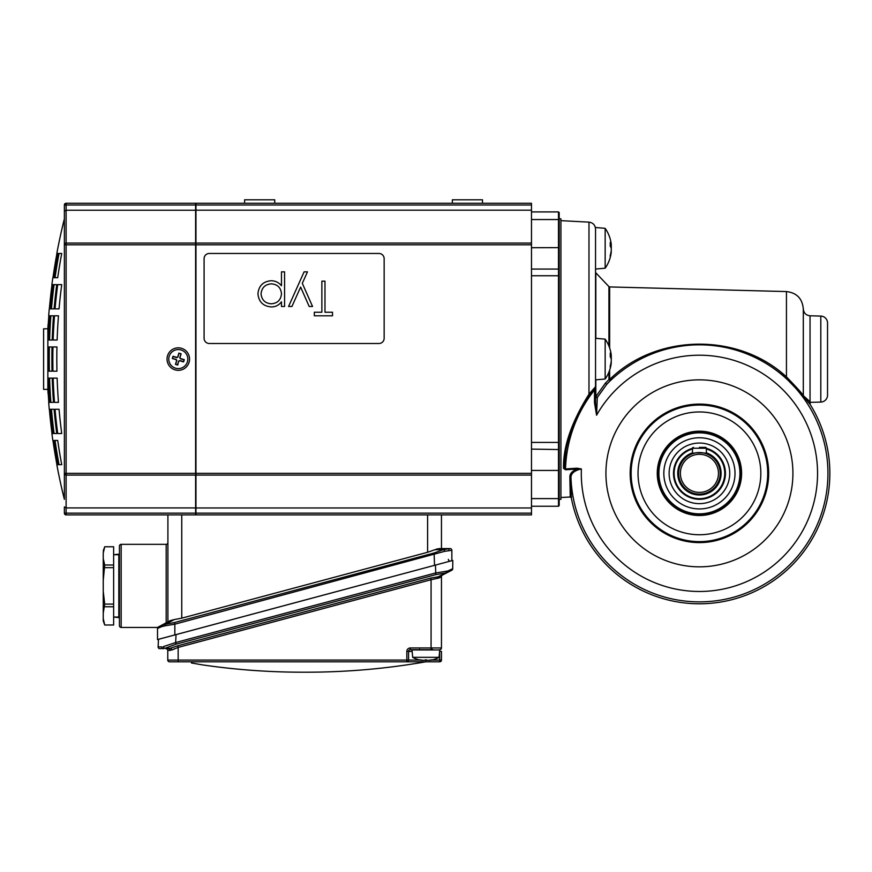 <?xml version="1.0" encoding="UTF-8"?>
<svg xmlns="http://www.w3.org/2000/svg" width="872" height="872" viewBox="0 0 872 872"><rect width="100%" height="100%" fill="white"/><g stroke="black" fill="none" stroke-linecap="round" stroke-linejoin="round"><path stroke-width="1.31" d="M437.439 548.848L427.607 552.281L427.607 514.894L531.484 514.894L531.484 507.973L195.611 507.973L195.611 203.263L531.484 203.263L531.484 507.973M195.611 514.894L195.611 507.973M195.611 475.077L531.484 475.077M195.611 210.185L531.484 210.185M195.611 243.081L531.484 243.081M167.043 359.079A11.249 11.249 0 0 1 178.302 347.83A11.249 11.249 0 0 1 189.551 359.079A11.249 11.249 0 0 1 178.302 370.328A11.249 11.249 0 0 1 167.043 359.079M48.102 340.036L49.006 340.036A575.008 575.008 0 0 1 50.325 315.795L49.006 315.795A576.316 576.316 0 0 0 48.102 330.161L48.102 340.036L49.006 340.036L48.418 340.036M48.102 393.708L48.233 393.708A576.512 576.512 0 0 0 48.821 402.363A576.512 576.512 0 0 1 48.102 391.517L48.102 393.708A576.632 576.632 0 0 1 47.862 389.381L47.862 328.777A576.632 576.632 0 0 1 48.102 324.449L48.102 326.64A576.512 576.512 0 0 1 48.821 315.795L48.821 315.795M48.69 315.795A576.632 576.632 0 0 1 49.257 308.873L49.257 308.873M52.015 284.632A576.512 576.512 0 0 0 49.377 308.873A576.512 576.512 0 0 1 52.015 284.632L52.015 284.632M51.884 284.632A576.632 576.632 0 0 1 52.832 277.71L52.832 277.71M56.942 253.469A576.512 576.512 0 0 0 52.963 277.71A576.512 576.512 0 0 1 56.942 253.469L56.942 253.469M56.822 253.469A576.632 576.632 0 0 1 64.375 218.839L64.375 244.814L64.375 218.839M48.69 402.363L48.69 402.363A576.632 576.632 0 0 0 49.257 409.284L49.377 409.284A576.512 576.512 0 0 0 52.015 433.526L51.884 433.526A576.632 576.632 0 0 0 52.832 440.447L52.963 440.447A576.512 576.512 0 0 0 56.942 464.689L56.822 464.689A576.632 576.632 0 0 0 64.375 499.318L64.375 204.996A1.733 1.733 0 0 1 66.109 203.263L195.96 203.263L195.96 210.185M195.96 244.814L64.375 244.814A1.733 1.733 0 0 1 66.109 243.081L195.96 243.081L195.96 507.918M51.884 433.526L52.015 433.526A576.512 576.512 0 0 1 49.377 409.284L49.257 409.284M56.822 464.689L56.942 464.689A576.512 576.512 0 0 1 52.963 440.447L52.832 440.447M49.573 308.873L50.881 308.873A575.008 575.008 0 0 1 53.53 284.632L52.211 284.632A576.316 576.316 0 0 0 49.573 308.873L50.881 308.873M49.573 340.036L52.211 340.036A571.803 571.803 0 0 1 53.53 315.795L50.881 315.795A574.441 574.441 0 0 0 49.573 340.036L52.211 340.036M49.377 371.2L52.015 371.2A571.803 571.803 0 0 1 52.015 346.958L49.377 346.958A574.441 574.441 0 0 0 49.377 371.2L52.015 371.2M54.097 433.526L56.756 433.526A571.803 571.803 0 0 1 54.097 409.284L51.448 409.284A574.441 574.441 0 0 0 54.097 433.526L56.756 433.526M57.138 378.121L53.148 378.121A570.866 570.866 0 0 0 54.478 402.363L58.468 402.363A566.876 566.876 0 0 1 57.138 378.121L53.148 378.121M48.102 378.121L48.102 387.996A576.316 576.316 0 0 0 49.006 402.363L50.325 402.363A575.008 575.008 0 0 1 49.006 378.121L48.102 378.121L49.006 378.121M56.942 346.958L52.963 346.958A570.866 570.866 0 0 0 52.963 371.2L56.942 371.2A566.876 566.876 0 0 1 56.942 346.958L52.963 346.958M59.045 464.689L61.727 464.689A571.803 571.803 0 0 1 57.705 440.447L55.045 440.447A574.441 574.441 0 0 0 59.045 464.689L61.727 464.689M57.138 464.689L58.468 464.689A575.008 575.008 0 0 1 54.478 440.447L53.148 440.447A576.316 576.316 0 0 0 57.138 464.689L58.468 464.689M57.705 433.526L61.727 433.526A566.876 566.876 0 0 1 59.045 409.284L55.045 409.284A570.866 570.866 0 0 0 57.705 433.526L61.727 433.526M58.468 253.469L57.138 253.469A576.316 576.316 0 0 0 53.148 277.71L54.478 277.71A575.008 575.008 0 0 1 58.468 253.469L57.138 253.469M61.727 253.469L59.045 253.469A574.441 574.441 0 0 0 55.045 277.71L57.705 277.71A571.803 571.803 0 0 1 61.727 253.469L59.045 253.469M61.727 284.632L57.705 284.632A570.866 570.866 0 0 0 55.045 308.873L59.045 308.873A566.876 566.876 0 0 1 61.727 284.632L57.705 284.632M53.148 340.036L57.138 340.036A566.876 566.876 0 0 1 58.468 315.795L54.478 315.795A570.866 570.866 0 0 0 53.148 340.036L57.138 340.036M48.102 346.958L48.102 371.2L48.821 371.2A575.008 575.008 0 0 1 48.821 346.958L48.102 346.958L48.821 346.958M52.211 433.526L53.53 433.526A575.008 575.008 0 0 1 50.881 409.284L49.573 409.284A576.316 576.316 0 0 0 52.211 433.526L53.53 433.526M50.881 402.363L53.53 402.363A571.803 571.803 0 0 1 52.211 378.121L49.573 378.121A574.441 574.441 0 0 0 50.881 402.363L53.53 402.363M51.448 308.873L54.097 308.873A571.803 571.803 0 0 1 56.756 284.632L54.097 284.632A574.441 574.441 0 0 0 51.448 308.873L54.097 308.873M164.448 637.726L174.836 634.914L157.516 639.558L157.516 627.437L170.182 620.646L167.904 621.867L167.904 514.894L66.109 514.894A1.733 1.733 0 0 1 64.375 513.161L64.375 506.905L66.109 507.918L195.611 507.918M195.96 507.973L195.96 514.894M195.96 475.077L66.109 475.077A1.733 1.733 0 0 1 64.375 473.343L195.96 473.343M64.375 211.253L66.109 210.239L195.611 210.239M195.96 210.239L195.96 243.081M59.045 409.284L55.045 409.284M54.478 277.71L53.148 277.71M54.478 440.447L53.148 440.447M57.705 277.71L55.045 277.71M57.705 440.447L55.045 440.447M59.045 308.873L55.045 308.873M56.942 371.2L52.963 371.2M58.468 315.795L54.478 315.795M49.421 330.161L48.102 330.161M50.325 315.795L49.006 315.795M49.421 387.996L48.102 387.996M50.325 402.363L49.006 402.363M58.468 402.363L54.478 402.363M48.821 371.2L48.102 371.2M50.881 409.284L49.573 409.284M54.097 409.284L51.448 409.284M52.211 378.121L49.573 378.121M52.015 346.958L49.377 346.958M53.53 315.795L50.881 315.795M53.53 284.632L52.211 284.632M56.756 284.632L54.097 284.632M47.862 389.381L43.6 389.381L43.6 328.777L47.862 328.777L43.6 328.777M169.179 356.321A9.527 9.527 0 0 0 175.545 368.191A9.527 9.527 0 0 0 187.415 361.836A9.527 9.527 0 0 0 181.049 349.966A9.527 9.527 0 0 0 169.179 356.321M178.738 361.673A1.177 1.177 0 0 1 180.21 360.888L183.589 361.913L184.275 359.656L180.896 358.632A1.177 1.177 0 0 1 180.101 357.16L181.125 353.781L178.869 353.106L177.855 356.485A1.177 1.177 0 0 1 176.384 357.269L173.005 356.245L172.318 358.501L175.697 359.526A1.177 1.177 0 0 1 176.493 360.997L175.468 364.376L177.725 365.052L178.498 361.597A1.428 1.428 0 0 1 180.286 360.648L183.425 361.597L184.275 359.656M175.468 364.376L177.55 364.736L178.498 361.597M175.784 364.202L176.493 360.997M172.318 358.501L175.773 359.286A1.428 1.428 0 0 1 176.733 361.062M172.634 358.338L173.005 356.245M178.869 353.106L178.095 356.561A1.428 1.428 0 0 1 176.308 357.509L173.168 356.561M179.043 353.422L181.125 353.781M180.809 353.956L180.101 357.16M183.959 359.82L180.82 358.872A1.428 1.428 0 0 1 179.861 357.095M451.849 560.685L451.849 550.297L444.785 551.311L174.836 624.178L174.836 634.914L434.529 565.328L434.103 552.979L443.325 549.698L450.115 548.564L441.461 548.564L441.461 514.894M121.164 544.335L121.164 627.437L157.516 627.437L121.164 627.437A1.733 1.733 0 0 1 119.431 625.704L119.431 546.057A1.733 1.733 0 0 1 121.164 544.335L166.181 544.335A1.733 1.733 0 0 0 167.904 542.602A1.733 1.733 0 0 1 166.181 544.335L166.181 622.793L158.431 626.946A1.733 1.733 0 0 0 157.516 628.472L162.868 626.151M166.181 622.793L167.904 621.867L167.904 608.394M167.904 563.377L167.904 542.602M427.607 514.894L181.758 514.894L181.758 618.161L174.302 619.567L165.691 624.188L174.4 622.564L434.103 552.979M167.904 514.894L181.758 514.894M427.607 552.281L181.758 618.161M444.785 551.311A1.733 0.959 -114.9 0 0 443.325 549.698L435.074 549.698L439.379 548.564L447.565 548.564A1.733 1.45 -90 0 1 449.015 550.297M165.157 625.802L160.971 626.804A1.733 1.319 -118.2 0 1 161.538 625.279L165.691 624.188A1.733 0.97 -95 0 0 165.157 625.802L174.836 624.178L174.4 622.564M170.182 620.646L174.302 619.567M451.849 550.297A1.733 1.733 0 0 0 450.115 548.564A1.733 1.733 0 0 1 451.849 550.297A1.733 1.733 0 0 0 450.115 548.564M448.382 559.355A1.733 1.733 0 0 0 450.475 561.056M170.018 650.534A1.733 1.363 -89.2 0 0 168.688 648.801L177.725 645.781L430.637 578.103L438.256 576.784L445.745 572.937L435.804 574.637L176.09 644.168L165.026 648.288L170.476 648.365L166.061 648.768A1.733 1.733 0 0 1 167.773 650.501L167.773 660.082L406.832 660.082L406.832 661.815L169.506 661.815L178.161 661.815L169.506 661.815L178.161 661.815L178.161 647.406L171.948 649.978L167.773 650.501M302.867 672.203L306.225 672.203A692.532 692.532 0 0 1 304.546 672.203A692.532 692.532 0 0 1 302.867 672.203A692.532 692.532 0 0 1 202.151 664.835L191.437 662.971M306.225 672.203A692.532 692.532 0 0 0 425.743 661.815L406.832 661.815L439.728 661.815L439.597 651.428M202.053 664.824L198.892 664.268M435.804 574.637L435.444 565.089L176.035 634.62L175.654 642.544L435.368 573.024L447.794 570.997L452.721 568.718L452.797 560.434L452.721 568.718A1.733 1.733 0 0 1 451.783 570.244L439.989 576.316M435.444 565.089L452.797 560.434M176.09 644.168L175.654 642.544L163.391 646.61A1.733 1.112 -117.3 0 0 165.026 648.288L159.816 648.681A1.733 1.733 0 0 1 158.115 646.871L158.475 639.329L176.035 634.62M433.144 649.694L410.298 649.694A1.733 1.733 0 0 0 408.565 651.428L408.565 660.082A1.733 1.733 0 0 1 406.832 661.815M420.173 660.082L406.832 660.082L406.832 651.428A3.466 3.466 0 0 1 410.298 647.961L431.073 647.961L431.073 579.727L439.281 577.918L441.461 576.61L441.461 647.961A1.733 1.733 0 0 1 439.728 649.694L439.728 651.428L441.461 651.428L441.461 660.082A1.733 1.733 0 0 1 439.728 661.815M441.461 576.61A1.733 1.733 0 0 1 442.398 575.073L445.745 572.937A1.733 1.101 -92.7 0 0 446.41 571.323L447.794 570.997A1.733 1.166 -117.2 0 1 447.336 572.523M442.071 574.822L438.256 576.784L439.859 576.381A1.733 1.308 62.8 0 0 439.281 577.918M158.115 646.871L161.974 646.937A1.733 1.341 -89.2 0 0 163.293 648.735M172.493 649.694L174.825 648.615M169.506 661.815A1.733 1.733 0 0 1 167.773 660.082M431.575 660.082L441.461 660.082A1.733 1.733 0 0 1 440.175 661.75M441.461 647.961L431.073 647.961L431.073 649.694M437.602 578.409A1.733 1.09 87 0 1 438.256 576.784M177.725 645.781L178.161 647.406L431.073 579.727L430.637 578.103M171.948 649.978A1.733 0.97 65.1 0 0 170.476 648.365M424.98 660.082L426.179 659.864A27.468 13.734 90 0 0 427.945 660.366A27.468 27.468 0 0 0 431.498 659.864L431.803 659.864A27.468 13.734 90 0 1 430.027 660.366A27.697 27.697 0 0 0 439.085 657.324L412.674 657.324A27.697 27.697 0 0 0 421.732 660.366A27.468 13.734 -90 0 1 419.955 659.864L420.25 659.864A27.468 27.468 0 0 0 423.803 660.366A27.468 13.734 -90 0 0 425.58 659.864L425.58 659.864M439.085 657.324L439.728 649.945L412.02 649.945L412.674 657.324M118.821 554.723L119.431 554.112L113.633 554.723L118.821 554.723L118.821 617.049L119.431 617.659L113.633 617.049L118.821 617.049M103.245 618.63L104.716 624.984L103.245 620.94L103.245 553.131L104.716 546.788L103.245 553.131L103.768 549.371M103.245 558.658L104.716 565.002L103.245 580.36M103.245 591.401L104.716 604.1L103.245 613.114M113.633 625.006L104.716 625.006L113.633 624.984L113.633 546.755L104.716 546.755L113.633 546.788M113.633 567.661L104.716 567.661M113.633 565.002L104.716 565.002M113.633 606.759L104.716 606.759M113.633 604.1L104.716 604.1M482.488 203.263L482.488 199.797L452.361 199.797L452.361 203.263M274.735 203.263L274.735 199.797L244.607 199.797L244.607 203.263M302.312 283.324L312.547 306.475L309.189 306.475L300.622 287.095L291.924 306.475L288.567 306.475L304.11 271.846L307.467 271.846L302.312 283.324M378.96 343.492A5.199 5.199 0 0 0 384.149 338.303L384.149 258.657A5.199 5.199 0 0 0 378.96 253.469L209.291 253.469A5.199 5.199 0 0 0 204.092 258.657L204.092 338.303A5.199 5.199 0 0 0 209.291 343.492L378.96 343.492M324.973 312.241L332.515 312.241L332.515 315.795L314.323 315.795L314.323 312.241L321.866 312.241L321.866 281.166L324.973 281.166L324.973 312.241M284.577 271.846L284.577 306.475L281.471 306.475L281.471 301.788C278.931 305.211 275.519 306.922 271.247 306.922C263.213 306.225 258.777 301.875 257.938 293.886C258.69 285.853 263.093 281.46 271.148 280.73C275.356 280.806 278.8 282.474 281.471 285.754L281.471 271.846L284.577 271.846M261.044 293.853C261.709 299.979 265.121 303.303 271.268 303.805C277.514 303.325 280.904 299.979 281.471 293.766C280.882 287.607 277.47 284.294 271.225 283.836C265.11 284.414 261.709 287.749 261.044 293.853M657.259 473.343A42.161 42.161 0 0 1 699.42 431.182A42.161 42.161 0 0 1 741.592 473.343A42.161 42.161 0 0 1 699.42 515.505A42.161 42.161 0 0 1 657.259 473.343M595.827 379.832L595.827 396.651L605.299 383.298L608.928 379.603L610.4 380.552L609.648 379.505C656.463 333.398 738.246 332.276 786.446 376.868C797.03 387.833 802.654 394.079 803.308 395.626L810.709 402.341L803.308 395.626L803.308 308.873C803.69 312.993 805.935 315.304 810.044 315.795L810.044 401.698A1.036 1.014 140.7 0 0 809.205 403.278L803.504 396.248L785.77 377.914C761.136 356.256 732.349 345.192 699.42 344.723C665.107 345.301 635.437 357.248 610.4 380.552L606.803 384.247L597.309 397.501L596.579 415.214L594.508 402.81L595.543 402.81L596.579 415.214A118.134 118.134 0 0 1 817.554 473.343A118.134 118.134 0 0 1 699.42 591.478A118.134 118.134 0 0 1 581.373 468.94C574.681 470.4 571.204 473.191 570.964 477.3L571.313 497.847A130.429 130.429 0 0 0 813.587 536.433A130.429 130.429 0 0 0 809.848 403.932L809.205 403.278L809.848 403.932L810.709 402.341L820.803 402.079A6.921 6.921 0 0 0 827.539 395.158L827.539 323A6.921 6.921 0 0 0 820.803 316.078L810.044 315.795M595.827 396.651L597.309 397.501A1.036 0.752 180 0 1 595.543 396.956L595.827 396.651M610.237 356.059L611.305 355.7A34.618 30.466 169.4 0 0 611.196 354.697A34.629 34.629 0 0 0 605.157 339.143L595.543 338.303L595.543 272.097A1.036 1.036 0 0 0 595.827 272.816L595.827 338.325M595.543 272.097L595.543 304.034L595.543 269.045L605.157 268.205A34.629 34.629 0 0 0 611.174 252.858A34.618 30.836 -168.9 0 1 610.204 257.262A34.084 15.195 -174.4 0 0 610.269 256.39A34.084 15.195 -174.4 0 0 610.204 255.496A34.618 30.836 168.9 0 0 611.305 249.795L611.305 248.891A34.618 15.434 5.6 0 0 610.204 245.969A34.084 30.357 168.9 0 0 610.204 242.46A34.618 15.434 -5.6 0 1 611.305 245.206L611.305 244.901A34.618 30.836 -11.1 0 0 611.174 243.691A34.629 34.629 0 0 0 605.157 228.344L605.157 268.205M699.42 542.602A69.248 69.248 0 0 0 768.679 473.343A69.248 69.248 0 0 0 699.42 404.096A69.248 69.248 0 0 0 630.173 473.343A69.248 69.248 0 0 0 699.42 542.602M699.42 566.833A93.489 93.489 0 0 0 792.921 473.343A93.489 93.489 0 0 0 699.42 379.854A93.489 93.489 0 0 0 605.931 473.343A93.489 93.489 0 0 0 699.42 566.833A17.309 17.309 0 0 1 699.431 566.833M560.914 497.498L570.244 497.007L571.313 497.847L571.574 496.757M571.345 491.132L570.964 478.281M608.928 346.042L608.928 286.615L595.827 272.816M785.77 377.914L786.446 376.868L786.446 291.564L609.648 286.932L609.648 347.993M569.863 477.409L570.016 485.432M594.508 402.81L594.508 389.98L595.303 387.342L589.766 394.526C572.468 421.961 564.042 446.3 564.511 467.545A1.036 0.818 -177.5 0 1 563.519 468.319C563.061 446.715 571.552 422.004 588.982 394.188L588.982 222.131L560.914 220.66M570.244 497.007L569.874 476.45C570.005 473.507 572.381 471.033 577.013 469.027L565.547 469.779L563.519 468.319M588.982 222.131C592.993 222.709 595.184 225.009 595.543 229.053L595.543 402.81M564.511 467.545A135.04 135.04 0 0 1 566.135 451.674A135.04 135.04 0 0 0 564.511 467.545L565.492 468.951A134.005 134.005 0 0 1 594.508 389.98L595.543 389.98L595.543 379.854L605.157 379.015A34.629 34.629 0 0 0 611.196 363.461A34.618 30.466 10.6 0 0 611.305 362.458L611.065 362.447M589.766 394.526L588.982 394.188L595.543 386.678A1.036 1.036 0 0 1 595.303 387.342M576.959 468.199L581.373 468.94L577.013 469.027L576.959 468.199L565.492 468.951L565.547 469.779M605.299 383.298L606.803 384.247A128.522 128.522 0 0 1 827.942 473.343A128.522 128.522 0 0 1 699.42 601.865A128.522 128.522 0 0 1 570.964 477.3A1.036 0.883 0.7 0 0 569.874 476.45M803.504 396.248A1.036 1.036 -0 0 1 803.308 395.626M590.082 394.1A135.04 135.04 0 0 1 591.02 392.814A135.04 135.04 0 0 0 590.082 394.1M560.914 421.111L560.914 415.214M700.118 508.932A35.589 35.589 0 0 0 735.009 472.646A35.589 35.589 0 0 0 698.723 437.766A35.589 35.589 0 0 0 663.843 474.041A35.589 35.589 0 0 0 700.118 508.932M700.02 503.635A30.302 30.302 0 0 0 729.722 472.755A30.302 30.302 0 0 0 698.832 443.052A30.302 30.302 0 0 0 669.129 473.943A30.302 30.302 0 0 0 700.02 503.635M698.636 432.839A40.515 40.515 0 0 0 658.916 474.139A40.515 40.515 0 0 0 700.216 513.848A40.515 40.515 0 0 0 739.925 472.548A40.515 40.515 0 0 0 698.636 432.839M698.614 431.803A41.551 41.551 0 0 0 657.88 474.161A41.551 41.551 0 0 0 700.238 514.894A41.551 41.551 0 0 0 740.971 472.526A41.551 41.551 0 0 0 698.614 431.803M699.933 499.307A25.975 25.975 0 0 0 706.353 448.317A25.953 25.953 0 0 1 699.42 499.296A25.953 25.953 0 0 1 692.499 448.339A25.975 25.975 0 0 0 699.933 499.307M699.42 447.38L705.481 447.38A0.861 0.861 0 0 1 706.353 448.241A0.861 0.861 0 0 0 705.481 447.38L699.42 447.38M706.353 453.756L706.353 448.241L692.499 448.241A0.861 0.861 0 0 1 693.36 447.38A0.861 0.861 0 0 0 692.499 448.241A0.861 0.861 0 0 1 693.36 447.38A0.861 0.861 0 0 0 692.499 448.241L692.499 453.756C692.063 452.459 706.789 452.459 706.353 453.756M610.596 246.722L611.305 246.754A34.618 30.836 11.1 0 0 611.141 245.294M611.305 246.754L611.305 247.659A34.618 15.434 174.4 0 1 611.174 248.269M611.076 251.637L611.305 251.648A34.618 30.836 -168.9 0 1 611.174 252.858M610.247 245.283L611.305 244.901M605.157 339.143L605.157 379.015M611.305 355.7L611.305 355.972A34.618 16.143 174.3 0 0 610.204 353.095A34.084 29.997 -10.6 0 1 610.269 354.828A34.084 29.997 -10.6 0 1 610.204 356.572A34.618 16.143 -174.3 0 1 611.305 359.624L611.305 360.528A34.618 30.466 -10.6 0 1 610.204 366.164A34.084 15.892 -174.3 0 1 610.204 368.006A34.618 30.466 10.6 0 0 611.196 363.461M611.119 356.07A34.618 30.466 -169.4 0 1 611.305 357.629L611.305 358.534A34.618 16.143 -5.7 0 1 611.196 359.079M692.499 448.971A25.343 25.343 0 0 0 699.42 498.686A25.343 25.343 0 0 0 706.353 448.971M678.645 473.343A20.775 20.775 0 0 1 699.42 452.568A20.775 20.775 0 0 1 720.196 473.343A20.775 20.775 0 0 1 699.42 494.119A20.775 20.775 0 0 1 678.645 473.343M718.474 473.343A19.042 19.042 0 0 0 699.42 454.301A19.042 19.042 0 0 0 680.378 473.343A19.042 19.042 0 0 0 699.42 492.386A19.042 19.042 0 0 0 718.474 473.343M531.484 269.056L558.494 269.056L558.494 219.548L559.192 220.398L559.192 497.759L558.494 498.61L531.484 498.61M559.192 456.121L559.192 471.708M531.484 506.24L558.494 506.24L559.192 505.553L559.192 487.285L559.192 499.318L560.914 499.318L560.914 218.839L559.192 218.839L559.192 230.873L559.192 212.605L558.494 211.918L558.494 219.548L531.484 219.548M559.192 262.036L559.192 449.549L531.484 449.102M558.494 506.24L558.494 470.444L531.484 470.444M559.192 247.637L531.484 247.713M559.192 505.553L559.192 499.318M531.484 442.409L558.494 442.409L558.494 470.444L559.192 470.52M195.611 473.343L531.484 473.343M195.611 244.814L531.484 244.814M195.611 513.161L531.484 513.161M195.611 204.996L531.484 204.996M195.96 204.996L66.109 204.996L66.109 513.161L195.96 513.161M66.109 514.894L66.109 513.161L64.375 513.161M64.375 204.996L66.109 204.996L66.109 203.263M412.151 651.428L406.832 651.428M425.874 661.815L425.874 660.082L426.768 660.082M410.298 647.961L410.298 649.694M609.648 370.164L609.648 379.505L608.928 379.603L608.928 372.115M699.42 541.632A68.288 68.288 0 0 0 767.72 473.343A68.288 68.288 0 0 0 699.42 405.055A68.288 68.288 0 0 0 631.132 473.343A68.288 68.288 0 0 0 699.42 541.632M699.42 534.743A61.389 61.389 0 0 0 760.82 473.343A61.389 61.389 0 0 0 699.42 411.955A61.389 61.389 0 0 0 638.032 473.343A61.389 61.389 0 0 0 699.42 534.743M820.803 316.078L820.803 402.079M610.705 357.607L611.305 357.629M706.353 452.841A21.637 21.637 0 0 1 699.42 494.991A21.637 21.637 0 0 1 692.499 452.841M559.192 442.017L558.494 442.409L558.494 275.748L559.192 276.141M559.192 268.609L558.494 269.056L558.494 275.748L531.484 275.748M194.042 663.428L196.81 663.908M419.694 649.248L419.007 649.945M432.054 649.248L432.752 649.945M103.245 550.821L104.716 546.755M786.446 291.564C796.725 292.796 802.338 298.562 803.308 308.873M609.648 286.932L608.928 286.615M605.157 228.344L595.543 227.494M611.327 245.272L610.237 245.37M611.327 356.048L610.237 356.147M531.484 211.918L558.494 211.918"/></g></svg>
